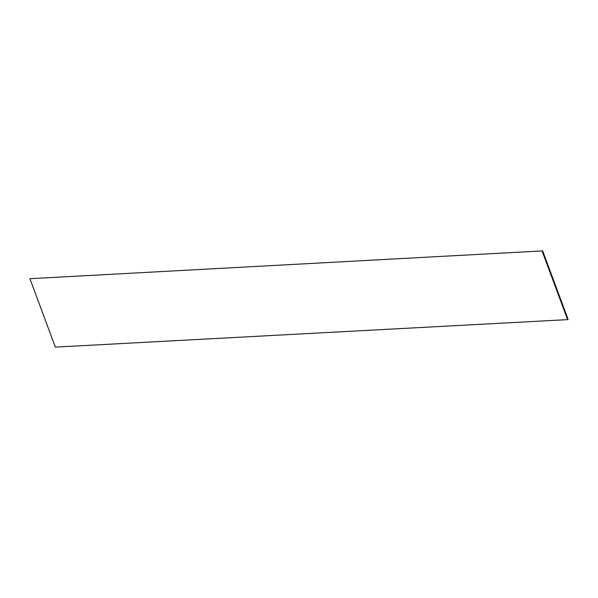 <?xml version="1.0" encoding="UTF-8"?>
<svg xmlns="http://www.w3.org/2000/svg" width="598" height="598" viewBox="0 0 598 598"><rect width="100%" height="100%" fill="white"/><g stroke="black" fill="none" stroke-linecap="round" stroke-linejoin="round"><path stroke-width="0.9" d="M29.9 278.698L55.345 347.109L567.607 319.624L568.1 319.302L542.655 250.891L29.9 278.698L542.655 250.891M567.607 319.624L542.162 251.212"/></g></svg>
